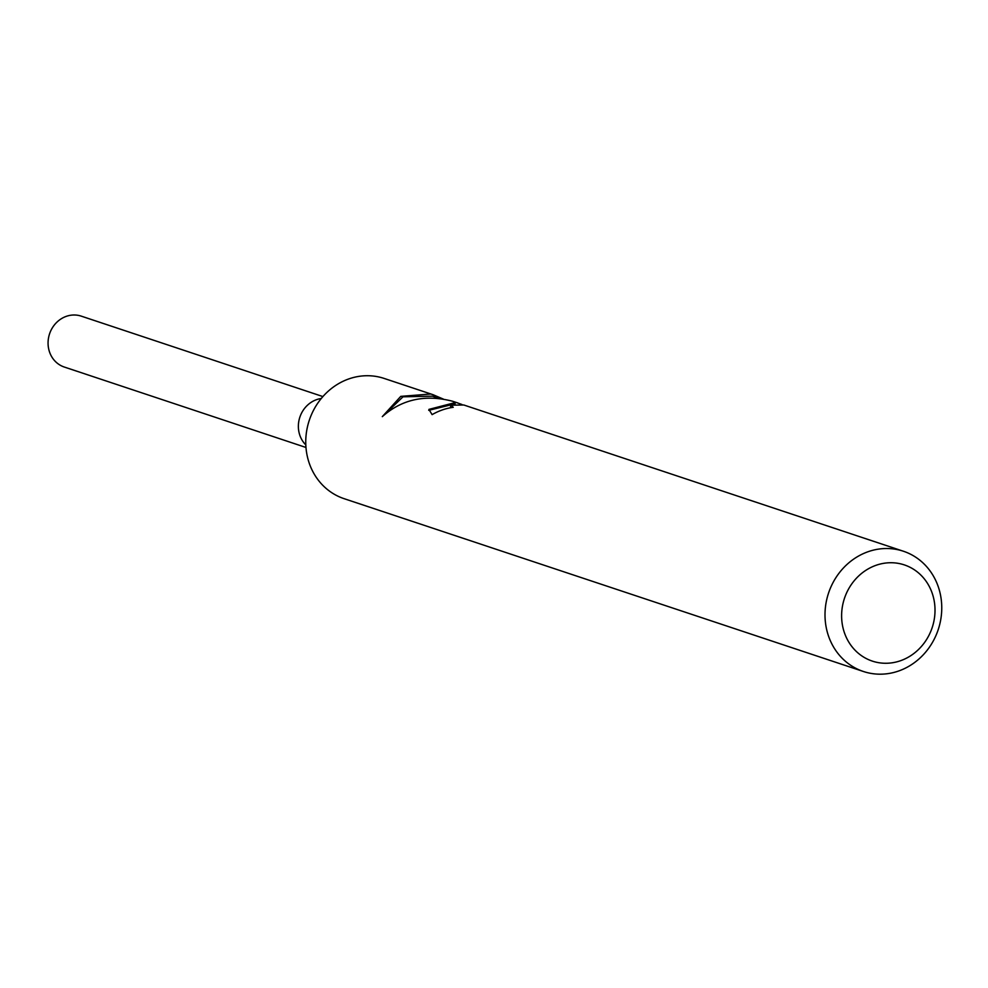 <?xml version="1.0" encoding="UTF-8"?>
<svg xmlns="http://www.w3.org/2000/svg" width="988" height="988" viewBox="0 0 988 988"><rect width="100%" height="100%" fill="white"/><g stroke="black" fill="none" stroke-linecap="round" stroke-linejoin="round"><path stroke-width="1.48" d="M863.376 671.482A63.368 57.798 -71.6 0 1 828.166 594.257A63.368 57.798 -71.6 0 1 901.278 550.575A63.368 57.798 -71.6 0 1 903.39 551.23A63.368 57.798 -71.6 0 1 938.6 628.442A63.368 57.798 -71.6 0 1 865.5 672.136A63.368 57.798 -71.6 0 1 863.376 671.482L344.12 498.681A63.368 57.798 -71.6 0 1 308.911 421.456A63.368 57.798 -71.6 0 1 382.01 377.774A63.368 57.798 -71.6 0 1 384.134 378.429L432.954 394.669L443.402 399.115M463.792 404.994L451.047 405.179L453.257 407.303A63.368 57.798 108.4 0 0 432.102 414.639L428.916 409.39L455.95 402.375L462.001 404.524M457.975 403.005L452.455 401.214C425.136 394.2 401.758 399.35 382.307 416.64L400.758 396.373L430.793 394.002L432.954 394.669M903.39 551.23L463.915 405.031M902.624 564.37A50.697 46.238 -71.6 0 1 932.771 625.737A50.697 46.238 -71.6 0 1 873.997 661.627A50.697 46.238 -71.6 0 1 843.863 600.247A50.697 46.238 -71.6 0 1 902.624 564.37M450.651 407.723L450.577 406.784M455.159 403.796L428.718 410.341M439.648 398.572L432.448 396.176L403.005 396.806L383.875 415.182M305.811 444.909A26.824 24.465 -71.6 0 1 299.858 417.171A26.824 24.465 -71.6 0 1 321.248 398.51M305.971 447.465L64.306 367.042A26.824 24.465 -71.6 0 1 49.4 334.364A26.824 24.465 -71.6 0 1 80.349 315.864A26.824 24.465 -71.6 0 1 81.251 316.135L322.903 396.571M450.96 405.376L450.491 406.982"/></g></svg>
